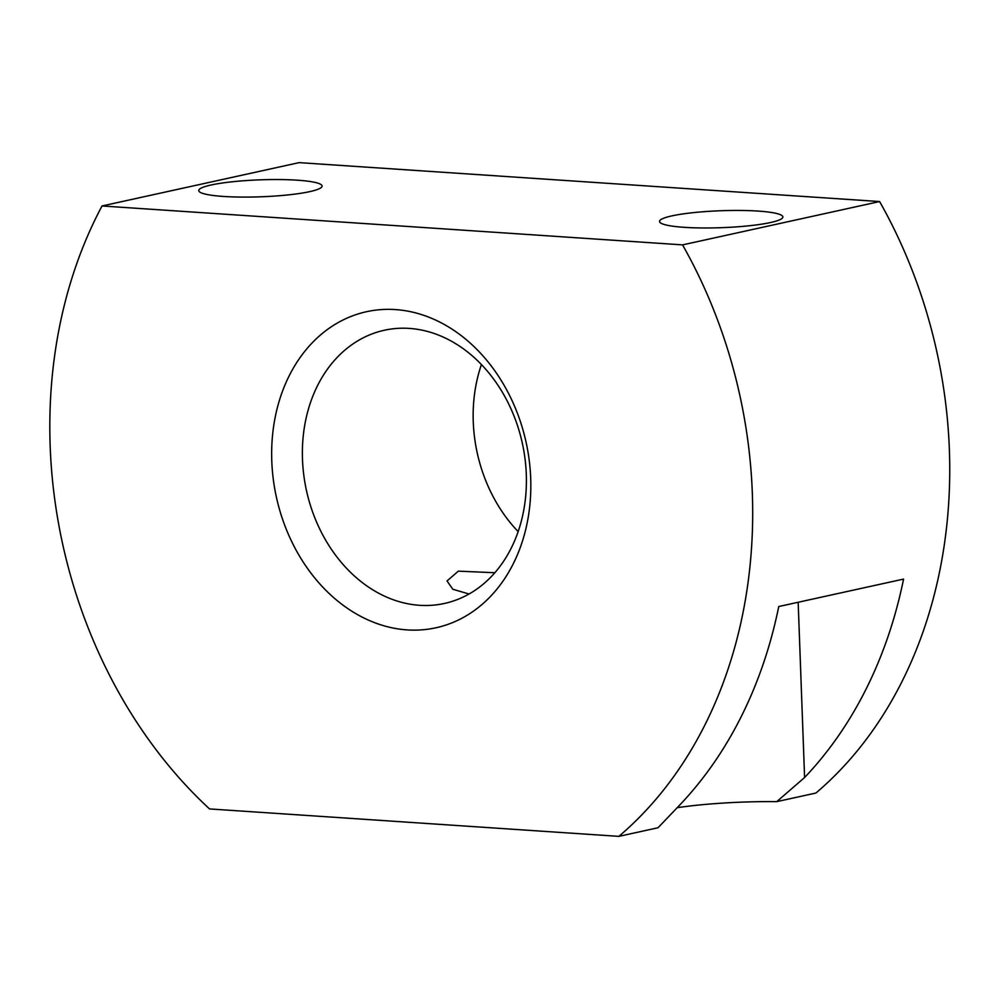 <?xml version="1.0" encoding="UTF-8"?>
<svg xmlns="http://www.w3.org/2000/svg" width="999" height="999" viewBox="0 0 999 999"><rect width="100%" height="100%" fill="white"/><g stroke="black" fill="none" stroke-linecap="round" stroke-linejoin="round"><path stroke-width="1.5" d="M518.144 531.605A139.872 110.502 77.6 0 1 473.264 421.803A139.872 110.502 77.6 0 1 481.418 364.548M409.315 328.409A139.872 110.502 -102.4 0 0 384.353 330.244A139.872 110.502 -102.4 0 0 302.485 459.353A139.872 110.502 -102.4 0 0 419.468 605.294A139.872 110.502 -102.4 0 0 444.43 603.458A139.872 110.502 -102.4 0 0 526.298 474.35A139.872 110.502 -102.4 0 0 409.315 328.409M407.13 629.907A161.801 127.835 77.6 0 1 271.79 461.063A161.801 127.835 77.6 0 1 395.379 309.578A161.801 127.835 77.6 0 1 530.706 478.421A161.801 127.835 77.6 0 1 407.13 629.907M469.043 594.005L452.834 589.26L447.028 580.956L458.329 571.153L494.855 572.727M618.856 836.363L209.528 808.928A438.798 346.653 77.6 0 1 102.023 205.969L299.088 162.637L879.62 201.548L682.567 244.88A438.798 346.653 77.6 0 1 618.856 836.363L658.029 827.746L679.795 804.969A438.798 346.653 -102.4 0 0 778.758 606.53L903.571 579.095A438.798 346.653 77.6 0 1 804.595 777.522L776.747 801.648A104.208 14.323 -2.1 0 0 677.185 807.691M770.591 222.515A61.701 8.479 177.9 0 1 701.897 227.959A61.701 8.479 177.9 0 1 659.552 221.466A61.701 8.479 177.9 0 1 671.852 215.896A61.701 8.479 177.9 0 1 740.534 210.452A61.701 8.479 177.9 0 1 782.879 216.945A61.701 8.479 177.9 0 1 770.591 222.515M309.802 191.621A61.701 8.479 177.9 0 1 241.109 197.078A61.701 8.479 177.9 0 1 198.764 190.584A61.701 8.479 177.9 0 1 211.064 185.002A61.701 8.479 177.9 0 1 279.757 179.558A61.701 8.479 177.9 0 1 322.09 186.051A61.701 8.479 177.9 0 1 309.802 191.621M879.62 201.548A438.798 346.653 77.6 0 1 815.921 793.031L776.747 801.648M102.023 205.969L682.567 244.88M798.164 602.272L804.595 777.522"/></g></svg>
